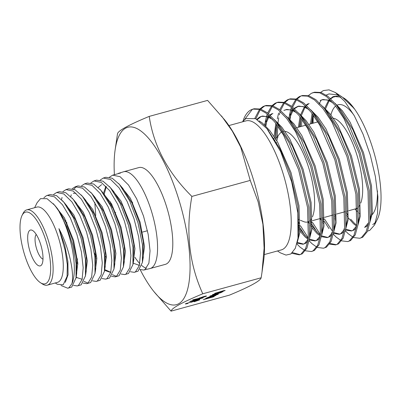 <?xml version="1.0" encoding="UTF-8"?>
<svg xmlns="http://www.w3.org/2000/svg" width="401" height="401" viewBox="0 0 401 401"><rect width="100%" height="100%" fill="white"/><g stroke="black" fill="none" stroke-linecap="round" stroke-linejoin="round"><path stroke-width="0.6" d="M114.4 174.61A91.974 30.255 74.7 0 1 115.102 150.064A91.974 30.255 74.7 0 1 141.894 131.789A91.974 30.255 74.7 0 1 179.297 201.086A91.974 30.255 74.7 0 1 187.432 289.953A91.974 30.255 74.7 0 1 153.879 291.532L171.062 311.141C171.678 308.093 182.255 302.304 202.786 293.783C189.227 264.124 185.588 231.668 191.868 196.41C167.763 172.525 153.548 145.849 149.227 116.39L207.593 100.395L224.776 119.999A91.974 30.255 74.7 0 1 253.753 180.681A91.974 30.255 74.7 0 1 263.552 261.472L261.988 272.334M191.868 196.41L250.234 180.41L258.089 201.723L262.921 224.314L264.119 248.129L261.993 272.334L261.151 277.783C260.47 280.865 249.898 286.65 229.427 295.141L171.062 311.141M153.879 291.532A91.974 30.255 74.7 0 1 140.165 269.612M334.549 96.335L330.75 98.786M329.988 99.618L329.652 100.039M329.216 100.621L325.557 108.856M346.554 213.377L347.547 214.911M350.72 219.257L354.489 223.337L356.71 225.167M364.559 227.382L366.008 226.771L368.303 224.715M340.915 97.137L333.993 96.471L330.364 98.43M329.547 99.192L328.995 99.799M328.549 100.34L324.76 108.115M346.599 215.442L347.431 216.645M348.379 217.954L353.391 223.638L356.519 226.084M312.89 114.511L311.587 123.608M334.464 216.69L335.462 218.224M345.722 229.217L351.918 230.816M345.577 230.059L351.376 230.996L353.923 230.084L356.218 228.029M312.108 113.468L310.484 123.909M334.514 218.756L335.346 219.959M351.376 230.996L352.825 230.385L356.594 225.933M309.156 103.488L306.58 105.413M305.818 106.245L305.477 106.661M305.046 107.242L301.387 115.483M300.805 117.824L299.502 126.922M322.379 220.004L323.376 221.537M333.632 232.525L339.832 234.129M340.389 234.004L341.837 233.397L344.133 231.337M308.058 103.789L306.194 105.052M305.377 105.819L304.82 106.425M304.379 106.967L300.59 114.741M300.023 116.776L298.399 127.222M320.198 218.54L321.106 220.024M322.429 222.064L323.256 223.272M333.487 233.372L339.286 234.309L340.735 233.698L344.504 229.242M298.289 106.275L294.494 108.726M293.732 109.558L293.392 109.974M292.961 110.556L289.301 118.796M310.294 223.317L311.291 224.851M312.274 226.284L318.234 233.277L320.449 235.101M321.547 235.838L327.747 237.442M321.401 236.685L327.201 237.618L329.752 236.71L332.043 234.65M308.925 109.543L303.141 106.546L297.732 106.405L294.108 108.365M293.291 109.132L292.735 109.739M292.294 110.28L288.504 118.049M308.113 221.853L309.021 223.337M310.344 225.377L311.171 226.585M312.118 227.893L317.131 233.577L320.259 236.024M327.201 237.618L328.65 237.011L332.419 232.555M276.635 124.45L275.863 128.716L275.081 137.969M298.705 227.402L299.206 228.159M300.184 229.598L306.148 236.59L308.364 238.415M309.462 239.151L315.657 240.755M309.316 239.999L315.116 240.931L317.667 240.024L319.958 237.963M275.848 123.403L274.058 136.405M273.978 138.27L273.963 138.906M298.685 229.317L299.086 229.898M300.033 231.207L305.046 236.891L308.174 239.337M315.116 240.931L316.564 240.324L320.334 235.868M272.901 113.423L270.319 115.353M269.557 116.185L269.221 116.601M268.785 117.182L265.126 125.418M297.236 242.379L303.572 244.069M297.036 243.206L303.031 244.244L305.577 243.337L307.873 241.277M271.798 113.729L269.938 114.992M269.116 115.759L268.565 116.36M268.119 116.902L264.334 124.676M303.031 244.244L304.479 243.638L308.249 239.181M262.033 116.21L260.815 116.736L257.347 119.648M272.665 119.483L266.886 116.48L261.477 116.345L259.713 117.042L256.795 119.318M332.324 97.112L333.401 96.526L338.589 95.919L333.993 96.471M367.567 231.076L369.682 230.43L374.494 225.056L377.572 213.282L377.887 196.6L375.391 176.62L370.313 155.182L363.09 134.285L354.334 115.839L344.82 101.498L335.391 92.546L342.023 96.877L353.231 107.593M354.168 108.776A67.167 22.095 -105.3 0 0 343.913 98.115A67.167 22.095 -105.3 0 0 343.061 97.588M370.013 221.818L372.339 213.021L371.516 185.848L363.491 152.606L350.143 122.28L342.324 110.701L334.785 103.062M331.01 100.646L323.005 99.478L320.143 100.476M322.459 99.648L321.246 100.175M364.91 227.071L368.679 222.62M370.534 217.157L371.241 213.322L370.414 186.149L362.389 152.906L352.785 129.518L341.176 110.947L338.725 108.085M333.096 102.922L327.311 99.919L321.908 99.784M357.928 225.131L360.253 216.334L359.431 189.162L351.401 155.919L338.058 125.593L330.239 114.014L322.7 106.375M358.449 220.47L359.156 216.635L358.329 189.462L350.304 156.22L340.7 132.831L329.091 114.26L326.64 111.398M345.842 228.445L348.168 219.648L347.346 192.475L339.316 159.232L325.973 128.906L318.153 117.328L310.61 109.689M306.835 107.273L298.835 106.105L297.732 106.405M346.364 223.783L347.065 219.948L346.243 192.776L338.218 159.533L328.614 136.145L317.006 117.573L314.554 114.711M333.757 231.758L336.083 222.961L335.256 195.788L327.231 162.545L313.888 132.22L306.063 120.641L298.524 113.002M294.75 110.581L286.75 109.418L283.888 110.415M286.204 109.588L284.986 110.115M334.279 227.096L334.98 223.262L334.158 196.089L326.133 162.846L316.524 139.458L304.92 120.886L302.464 118.019M296.84 112.856L291.056 109.854L285.647 109.719M321.672 235.071L323.993 226.274L323.171 199.102L315.146 165.859L301.803 135.533L293.978 123.954L286.439 116.31M322.193 230.41L322.895 226.575L322.073 199.402L314.043 166.159L304.439 142.771L292.835 124.195L290.379 121.333M309.582 238.384L311.908 229.588L311.086 202.415L303.061 169.167L289.712 138.846L281.893 127.267L274.354 119.623M270.58 117.207L262.575 116.044L261.477 116.345M310.108 233.723L310.81 229.888L309.988 202.716L301.958 169.473L292.354 146.079L280.75 127.508L278.294 124.646M297.291 242.139L299.823 232.901L299.001 205.723L290.976 172.48L277.622 142.149L269.803 130.571L262.259 122.932L259.071 120.821M298.309 235.678L298.725 233.202L297.898 206.029L289.873 172.781L280.269 149.393L267.788 129.759M264.264 254.58L281.296 249.913A66.887 22.005 -105.3 0 0 282.895 249.267A66.887 22.005 -105.3 0 0 284.134 177.077A66.887 22.005 -105.3 0 0 245.933 120.896L228.901 125.563M242.445 121.849L245.858 118.591L255.562 118.661L266.911 128.656L280.665 151.673L291.677 181.934L297.848 212.946L297.993 238.259L295.316 248.279L290.875 253.958L286.033 255.091L280.389 252.861L277.482 250.961M291.773 253.297L299.346 254.841L301.016 254.139L305.657 248.46L308.359 238.46L307.562 207.512L298.57 169.653L283.522 135.112L274.695 121.919L266.179 113.207L259.317 109.378L252.906 109.107L250.926 109.894C248.124 111.398 245.833 114.165 244.059 118.19L242.976 121.162M244.059 118.19A76.411 25.138 -105.3 0 0 243.086 121.022M313.336 92.546L314.605 92.2L321.011 92.466L327.878 96.3L336.128 104.681L349.336 125.904L360.263 152.746L369.246 190.525L370.068 221.457L367.356 231.547L362.715 237.232L359.777 238.274L361.446 237.577L366.088 231.898L368.79 221.898L367.993 190.946L358.995 153.092L343.953 118.546L335.126 105.353L326.609 96.646L319.747 92.816L313.336 92.546L311.351 93.328L308.359 95.613M312.77 115.067L312.344 123.403M334.584 214.595L335.542 216.38M343.792 228.971L344.319 229.613M345.416 230.881L348.203 233.708L352.97 237.161M353.757 237.547L359.777 238.274M313.321 115.107A76.411 25.138 -105.3 0 0 313.176 123.172M301.251 95.859L302.514 95.513L308.925 95.779L315.787 99.613L324.043 107.994L337.251 129.217L348.178 156.054L357.161 193.838L357.983 224.771L355.266 234.861L350.624 240.545L347.692 241.587L349.361 240.891L354.003 235.207L356.705 225.212L355.903 194.259L346.91 156.405L331.863 121.859L323.036 108.666L314.524 99.959L307.662 96.125L301.251 95.859L299.266 96.641L296.269 98.922M332.584 231.452L324.564 219.056M301.522 126.37L301.848 119.267M300.685 118.38L300.259 126.716M322.499 217.908L323.452 219.688M324.459 221.487L328.97 228.645M331.707 232.284L332.234 232.926M333.331 234.194L336.118 237.021L340.885 240.475M341.672 240.856L347.692 241.587M289.166 99.172L290.429 98.826L296.84 99.092L303.702 102.927L311.953 111.308L325.166 132.53L336.093 159.367L345.071 197.152L345.898 228.084L343.181 238.174L338.539 243.858L335.607 244.901L337.276 244.204L341.918 238.52L344.614 228.525L343.817 197.573L334.825 159.713L319.777 125.172L310.95 111.979L302.439 103.273L295.577 99.438L289.166 99.172L287.181 99.954L284.184 102.235M336.228 244.7L330.063 243.437M320.499 234.765L312.479 222.37M290.048 119.533L290.785 114.511M291.402 111.533L291.768 110.085M291.928 109.493L292.309 108.225M292.68 107.102L296.499 99.764M297.011 99.147L300.534 96.295M295.748 99.493L291.808 106.385M291.417 107.448L290.835 109.252M290.69 109.754L289.412 115.473M310.409 221.222L311.366 223.001M312.374 224.801L316.885 231.953M319.622 235.598L320.148 236.239M329.582 244.169L335.607 244.901M277.081 102.486L278.344 102.135L284.755 102.405L291.617 106.235L299.868 114.621L313.076 135.844L324.003 162.681L332.985 200.465L333.797 231.487L331.096 241.487L326.454 247.171L323.522 248.214L325.191 247.517L329.833 241.833L332.529 231.838L331.732 200.886L322.74 163.027L307.692 128.485L298.865 115.293L290.354 106.586L283.492 102.751L277.081 102.486L275.096 103.268L272.099 105.548M308.414 238.079L300.389 225.683M299.321 223.673L298.59 222.254M277.352 136.801L277.672 125.894M277.963 122.846L278.7 117.824M279.317 114.846L279.682 113.398M279.843 112.806L280.224 111.538M280.595 110.415L284.414 103.077M284.926 102.461L288.444 99.608L289.803 99.017M283.662 102.806L279.718 109.699M278.605 113.067L277.322 118.786M276.515 125.002L276.114 138.43M298.685 225.212L299.281 226.314M300.289 228.114L304.795 235.267M307.532 238.911L308.063 239.552M309.161 240.821L311.948 243.648L316.71 247.096M317.497 247.482L323.522 248.214M264.991 105.794L266.259 105.448L272.67 105.719L279.532 109.548L287.783 117.929L300.991 139.157L311.918 165.994L320.9 203.773L321.722 234.705L319.011 244.8L314.369 250.48L311.437 251.527L313.106 250.831L317.742 245.146L320.444 235.151L319.647 204.199L310.655 166.34L295.607 131.799L286.78 118.606L278.264 109.894L271.402 106.064L264.991 105.799L263.011 106.581L260.013 108.861M265.878 126.16L266.61 121.137M267.231 118.16L267.597 116.706M267.758 116.12L268.134 114.851M268.51 113.729L272.329 106.39M272.84 105.774L276.359 102.922L277.718 102.33M271.572 106.12L267.632 113.012M267.241 114.074L266.665 115.879M266.515 116.38L265.236 122.099M296.86 243.888L299.863 246.961L304.625 250.409M305.412 250.795L311.437 251.527M252.906 109.107L254.174 108.761L260.585 109.032L267.447 112.861L275.698 121.242L288.905 142.47L299.833 169.307L308.815 207.086L309.637 238.019L306.925 248.114L302.284 253.793L299.346 254.841M299.973 254.635L292.499 252.615M255.853 118.806L260.239 109.704M260.755 109.087L264.274 106.235L265.632 105.643M259.487 109.433L254.841 118.335M312.62 92.982L313.973 92.395M244.67 119.438L252.189 109.548L253.547 108.957M346.529 212.655L347.577 214.39M372.724 224.545A66.797 21.975 -105.3 0 0 375.802 221.778M374.494 225.056L377.406 219.136A66.797 21.975 -105.3 0 0 374.664 154.966A66.797 21.975 -105.3 0 0 344.304 98.365L343.913 98.115M336.76 96.16A66.797 21.975 -105.3 0 0 334.218 97.002M326.239 95.102L328.97 93.919L338.614 94.992M335.391 92.546L328.98 89.859L323.316 90.591L320.69 92.37M300.364 220.269L303.657 221.608A46.917 15.433 -105.3 0 0 307.662 221.979A46.917 15.433 -105.3 0 0 308.78 221.522A46.917 15.433 -105.3 0 0 308.935 221.432M310.168 220.47A46.917 15.433 -105.3 0 0 311.392 218.931M312.449 216.886A46.917 15.433 -105.3 0 0 308.389 166.751A46.917 15.433 -105.3 0 0 284.951 131.343M283.632 131.333A46.917 15.433 -105.3 0 0 282.855 131.483A46.917 15.433 -105.3 0 0 282.84 131.488M40.691 265.713A18.581 6.11 -105.3 0 0 41.995 264.209A18.581 6.11 -105.3 0 0 41.233 246.359A18.581 6.11 -105.3 0 0 32.787 230.615A18.581 6.11 -105.3 0 0 29.98 230.234A18.581 6.11 -105.3 0 0 29.844 250.981A18.581 6.11 -105.3 0 0 40.691 265.713M132.395 202.054A50.165 16.506 -105.3 0 0 132.796 204.741M139.859 269.482L143.748 270.058L149.959 268.57A50.165 16.506 -105.3 0 0 150.129 268.525L165.362 264.354A50.165 16.506 -105.3 0 0 166.56 263.868A50.165 16.506 -105.3 0 0 167.488 209.723A50.165 16.506 -105.3 0 0 138.836 167.588L123.608 171.763A50.165 16.506 -105.3 0 0 123.438 171.813L118.27 173.433M134.871 257.257A50.165 16.506 -105.3 0 0 139.779 263.592M141.708 265.452A50.165 16.506 -105.3 0 0 146.415 268.339M150.129 268.525A50.165 16.506 -105.3 0 0 151.332 268.038A50.165 16.506 -105.3 0 0 152.26 213.898A50.165 16.506 -105.3 0 0 123.608 171.763M143.748 270.058L144.972 269.562L148.886 263.201L150.044 250.856L148.185 234.349L143.533 216.104L136.651 198.806L128.48 184.986L120.094 176.691L112.661 175.152L109.478 177.192M130.365 271.728L134.26 272.324L135.493 271.828L139.342 265.517L140.495 253.237L138.646 236.826L134.004 218.69L127.167 201.502L119.022 187.778L110.716 179.543L103.298 178.049L100.18 180.064M103.298 178.049L105.774 177.282L112.21 178.224L119.463 184.44L129.734 200.911L137.964 222.75L142.495 244.951L142.39 262.485L137.994 271.231L134.26 272.324M73.498 285.357L77.228 285.953L78.406 285.482L82.12 279.422L83.177 267.652L81.408 251.883L76.897 234.45L70.32 217.903L62.446 204.726L54.451 196.821L47.318 195.392L46.235 195.838L43.854 197.813M61.017 285.507L67.759 288.219L68.917 287.753L71.919 283.682A47.368 15.584 -105.3 0 0 58.746 210.971L66.756 226.881L72.852 245.417L76.08 263.442L76.025 277.868L71.709 287.081L67.759 288.219M82.997 283.086L86.756 283.677L87.929 283.201L91.649 277.096L92.746 265.221L90.922 249.357L86.446 231.808L79.769 215.192L71.914 201.904L63.809 193.954L56.666 192.5L53.619 194.455M47.318 195.392L50.04 194.55L56.561 195.613L63.864 202.214L73.498 217.979L81.137 238.495L85.423 259.322L85.468 275.883L81.167 284.82L77.228 285.953M92.456 280.815L96.24 281.412L97.438 280.931L101.192 274.79L102.285 262.855L100.496 246.886L95.939 229.232L89.288 212.46L81.303 199.086L73.208 191.061L65.975 189.613L62.912 191.583M56.666 192.5L59.353 191.668L65.849 192.746L73.248 199.347L82.862 215.192L90.621 235.783L94.882 256.695L95.012 273.417L90.636 282.555L86.756 283.677M88.05 283.131L83.969 281.377M61.413 199.944L62.06 197.442M101.959 278.54L105.754 279.136L106.942 278.655L110.736 272.469L111.844 260.444L110.014 244.344L105.468 226.55L98.716 209.698L90.756 196.239L82.556 188.189L75.333 186.716L72.235 188.701M76.275 256.49L77.458 259.417M65.975 189.613L68.616 188.796L75.097 189.803L82.365 196.249L92.21 212.209L100.055 233.181L104.445 254.465L104.445 271.372L100.115 280.289L96.24 281.412M70.671 197.066L71.248 194.761M73.774 189.182L76.551 186.52M111.408 276.274L115.252 276.865L116.47 276.379L120.27 270.149L121.393 258.049L119.573 241.863L114.977 223.974L108.235 206.996L100.17 193.442L91.964 185.302L84.636 183.833L81.548 185.823M75.333 186.716L77.934 185.909L84.431 186.961L91.819 193.488L101.659 209.588L109.573 230.595L113.909 251.983L113.989 268.971L109.563 278.028L105.754 279.136M120.922 273.993L124.751 274.595L125.954 274.109L129.819 267.838L130.942 255.668L129.112 239.367L124.5 221.332L117.678 204.234L109.603 190.59L101.308 182.43L93.999 180.931L90.857 182.946M84.636 183.833L87.192 183.041L93.644 184.009L100.887 190.315L110.942 206.5L118.997 227.918L123.463 249.643L123.418 266.896L119.057 275.758L115.252 276.865M116.49 276.364L112.345 274.66M94.796 202.34L95.744 215.432M93.999 180.931L96.516 180.154L103.002 181.167L110.36 187.608L120.435 203.939L128.526 225.422L132.947 247.292L132.952 264.555L128.495 273.502L124.751 274.595M40.441 282.695L42.386 283.963A39.017 12.837 -105.3 0 0 47.343 285.141L57.498 282.359A39.017 12.837 -105.3 0 0 58.431 281.978A39.017 12.837 -105.3 0 0 59.153 239.868A39.017 12.837 -105.3 0 0 36.867 207.096L26.717 209.878A39.017 12.837 -105.3 0 0 25.784 210.259A39.017 12.837 -105.3 0 0 23.047 213.417L22.025 215.507A37.163 12.225 -105.3 0 0 23.549 251.206A37.163 12.225 -105.3 0 0 40.441 282.695A37.163 12.225 -105.3 0 0 46.05 283.452A37.163 12.225 -105.3 0 0 46.326 241.963A37.163 12.225 -105.3 0 0 24.626 212.495A37.163 12.225 -105.3 0 0 22.025 215.507M71.919 283.682C74.476 273.392 69.263 247.577 58.937 228.65L65.057 249.948L67.313 264.56L67.087 276.339L63.213 284.79L57.218 284.239L55.273 282.966M34.641 207.708L37.082 202.746L40.496 198.655L47.042 198.675L54.757 205.312L58.746 210.971M47.343 285.141A39.017 12.837 -105.3 0 0 48.275 284.76A39.017 12.837 -105.3 0 0 48.997 242.655A39.017 12.837 -105.3 0 0 26.717 209.878M221.913 291.998L212.455 294.585L221.162 291.953L222.936 291.717L219.768 292.855L221.984 291.738M215.873 295.512L205.878 298.254L210.59 296.404C212.43 295.928 212.946 295.888 212.149 296.294L217.954 294.374L211.788 296.489L215.848 295.442M212.49 296.038L212.074 296.048M197.518 298.865L192.731 299.823L197.994 298.61L203.543 296.62C205.989 295.968 206.901 295.843 206.274 296.239L200.906 298.068L197.472 298.715M206.5 296.048L206.204 296.018M186.851 303.206L188.049 303.316L187.658 303.532C185.698 304.023 184.991 304.103 185.533 303.763L196.726 300.289C199.327 299.602 200.259 299.487 199.528 299.928L194.154 301.798L198.169 300.299C198.776 299.958 198.204 300.018 196.45 300.469L190.936 302.344C191.623 301.998 191.267 301.993 189.863 302.334L186.736 303.522L186.66 303.276M199.803 299.702L199.452 299.672M198.169 300.299L198.335 299.883M190.936 302.344L191.152 301.888M202.786 293.783L261.151 277.783M197.994 299.833L189.768 301.447L200.936 298.224L203.122 297.868L200.049 298.71L197.994 299.833L197.899 299.512M213.292 296.925L203.297 299.662L212.37 296.655C214.139 296.189 214.741 296.118 214.169 296.444L213.292 296.925L213.217 296.675M214.39 296.269L214.114 296.254M209.913 296.043L221.447 292.464L217.447 293.778L215.974 294.585L218.37 294.149L209.913 296.043M224.159 290.77L214.7 293.357L223.407 290.72L225.187 290.489L222.014 291.627L224.229 290.509M221.532 115.974L232.294 131.082L240.715 147.112L250.234 180.41M149.227 116.39C128.696 124.917 118.12 130.701 117.503 133.749L115.102 150.064M36.245 234.49A13.007 4.281 -105.3 0 0 36.285 247.713A13.007 4.281 -105.3 0 0 42.997 259.111M112.661 175.152L120.546 173.016L118.726 173.272M65.057 249.948L67.358 264.264L67.087 276.339M54.757 205.312L57.634 208.851L66.045 222.73L72.807 240.615L76.571 258.71L76.731 273.161L76.025 277.868M63.864 202.214L66.952 205.984L75.508 219.959L82.33 238.139L86.145 256.52L86.21 271.061L85.468 275.883M82.255 278.895L81.619 279.126L76.37 277.427M73.248 199.347L76.325 203.086L84.927 217.202L91.819 235.422L95.633 253.888L95.764 268.605L95.012 273.417M77.849 264.299L76.947 262.54M65.97 222.57L65.794 220.415M73.253 193.312L76.005 193.177M82.365 196.249L85.548 200.079L94.31 214.259L101.313 232.851L105.207 251.633L105.227 266.454L104.445 271.372M91.819 193.488L95.002 197.302L103.784 211.603L110.826 230.209L114.701 249.071L114.791 264.028L113.989 268.971M110.897 271.858L109.964 272.234L104.606 270.359M96.05 258.379L94.761 255.738M100.887 190.315L104.165 194.209L113.122 208.6L120.295 227.552L124.27 246.755L124.255 261.868L123.418 266.896M106.46 257.923L105.603 256.289M110.36 187.608L113.673 191.523L122.646 206.024L129.839 225.036L133.784 244.299L133.809 259.512L132.957 264.555M103.729 192.605L105.869 186.204M119.463 184.44L122.811 188.38L131.974 203.016L139.312 222.355L143.342 241.973L143.277 257.352L142.385 262.485M139.498 264.916L138.52 265.312M110.516 203.603L110.395 201.813M58.937 228.65L64.696 245.206L67.899 261.542L68.07 274.725L65.298 282.369M53.373 203.703L64.461 217.873L73.578 240.354L77.789 263.211L75.949 278.354M62.591 200.721L73.854 214.981L83.052 237.728L87.323 260.871L85.423 276.169M72.07 197.974L83.338 212.329L92.586 235.136L96.841 258.354L94.962 273.723M77.729 262.339L76.746 260.274M67.002 224.786L66.746 222.344M81.253 194.961L92.696 209.392L102.07 232.55L106.385 256.069L104.41 271.582M90.711 192.214L102.165 206.685L111.573 229.863L115.904 253.492L113.969 269.086M110.35 272.114L104.731 269.577M95.879 256.249L94.37 252.876M99.944 189.227L111.558 203.843L121.087 227.352L125.458 251.277L123.403 266.981M98.225 187.447L101.638 184.62M109.358 186.465L121.007 201.071L130.571 224.64L134.967 248.665L132.967 264.495M104.175 194.224L106.305 186.655M118.641 183.503L130.42 198.284L140.104 222.159L144.52 246.465L142.405 262.384M138.906 265.191L133.523 263.307M111.453 205.312L111.288 203.357M119.247 173.282L120.546 173.016M281.667 131.979A46.917 15.433 -105.3 0 0 279.602 133.844L275.708 138.962M277.968 136.816A46.917 15.433 -105.3 0 0 276.805 140.756M276.495 142.4A46.917 15.433 -105.3 0 0 276.379 143.152M319.086 104.039L321.131 100.235M192.209 301.672L192.3 301.973M197.392 299.793L198.68 299.086L192.896 300.67L197.392 299.793M203.197 296.715L199.422 298.214L199.342 297.958M199.543 297.883L201.342 297.843L204.926 296.6L205.031 296.239M204.926 296.6L203.227 296.81M204.966 298.855L204.615 299.226L207.818 298.344L208.294 297.853M207.147 298.159L205.011 299.006M208.014 298.239C208.675 297.928 208.395 297.923 207.167 298.229M209.728 297.487L208.841 298.063L212.56 297.046L213.257 296.424M208.751 297.753L208.841 298.063M212.054 296.745L209.763 297.597M212.971 296.82C213.648 296.499 213.347 296.499 212.079 296.815M211.678 296.128L211.788 296.489M211.422 296.189L211.553 296.62M210.274 296.494L207.192 297.813L210.525 296.9L211.412 296.189M211.132 296.57C211.788 296.264 211.507 296.259 210.294 296.565M216.269 294.144L211.878 295.502L215.106 294.775L216.249 294.073M357.301 208.65L355.717 208.806A46.917 15.433 -105.3 0 0 356.84 208.35A46.917 15.433 -105.3 0 0 357.276 208.084M358.504 207.011A46.917 15.433 -105.3 0 0 359.727 205.297M360.77 203.051A46.917 15.433 -105.3 0 0 356.394 153.418A46.917 15.433 -105.3 0 0 333.386 118.23M332.013 118.135A46.917 15.433 -105.3 0 0 331.191 118.245M335.672 106.049A58.065 19.103 -105.3 0 0 330.94 114.902M330.63 116.24A58.065 19.103 -105.3 0 0 330.464 117.072M355.02 208.996A58.065 19.103 -105.3 0 0 357.406 211.648M358.695 212.886A58.065 19.103 -105.3 0 0 359.497 213.578M372.063 214.771A58.065 19.103 -105.3 0 0 377.431 190.861M353.978 115.207A58.065 19.103 -105.3 0 0 337.186 105.112M317.838 121.899L308.865 124.355M305.747 125.207L296.78 127.668M295.677 127.969L294.93 128.175M283.592 131.282L282.855 131.483M115.764 212.445L114.982 212.66M147.468 230.725L142.571 232.069M77.052 277.808L76.496 277.106M330.915 118.31L331.933 117.904M355.717 208.806L348.76 210.71M347.662 211.011L346.469 211.337M345.206 211.688L336.675 214.024M335.577 214.324L334.384 214.65M333.116 215.001L324.589 217.337M323.492 217.638L322.299 217.964M321.031 218.309L312.504 220.65M311.402 220.951L310.214 221.277M308.945 221.623L307.662 221.979M298.434 219.487L299.236 219.813M274.74 140.23L274.996 139.894M336.128 104.681L341.176 110.947M370.068 221.457L371.216 213.497M324.043 107.994L329.091 114.26M357.983 224.771L359.131 216.811M311.953 111.308L317.006 117.573M345.898 228.084L347.045 220.119M299.868 114.621L304.92 120.886M333.807 231.392L334.955 223.432M287.783 117.929L292.835 124.195M321.722 234.705L322.87 226.745M275.698 121.242L280.75 127.508M309.637 238.019L310.785 230.059M266.916 128.656L268.66 130.821M297.993 238.259L298.7 233.372"/></g></svg>

